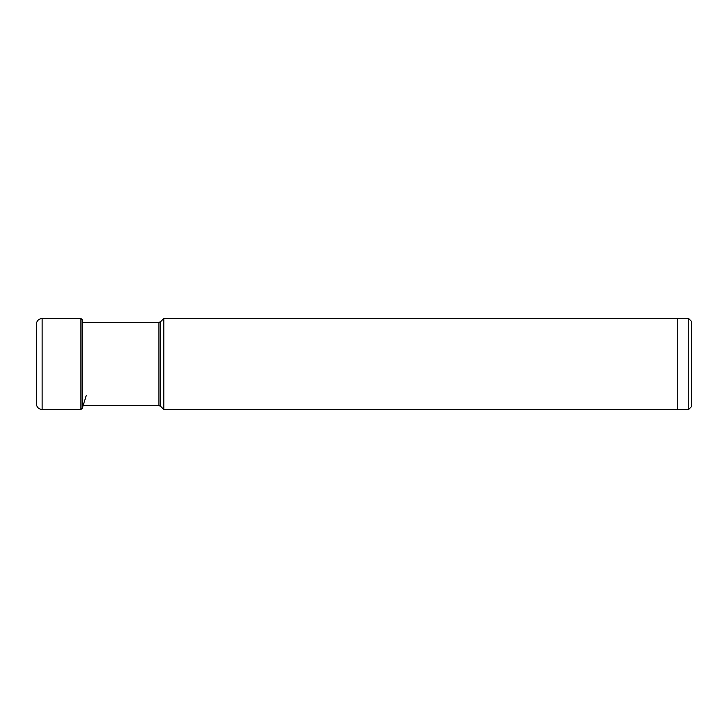 <?xml version="1.0" encoding="UTF-8"?>
<svg xmlns="http://www.w3.org/2000/svg" width="728" height="728" viewBox="0 0 728 728"><rect width="100%" height="100%" fill="white"/><g stroke="black" fill="none" stroke-linecap="round" stroke-linejoin="round"><path stroke-width="1.09" d="M36.4 364L36.4 324.233C36.737 320.748 38.648 318.837 42.133 318.5L42.133 409.5C38.648 409.163 36.737 407.252 36.4 403.767L36.4 325.835M36.4 402.165L36.4 403.767M688.734 409.391L688.734 318.609L691.6 321.476L691.6 406.524L688.734 409.391L677.268 409.391M163.8 318.5L677.268 318.5L677.268 409.5L163.8 409.5L163.8 318.5L160.551 321.749L158.931 322.422L158.931 405.578L160.551 406.251L160.551 321.749M42.133 318.5L80.935 318.5L80.935 409.5L42.133 409.5M80.935 318.5L82.282 319.756L82.282 408.244L86.286 395.404M82.601 322.422L82.282 319.756M82.282 408.244L80.935 409.5M688.734 318.609L677.268 318.609M160.551 406.251L163.8 409.5M158.931 405.578L82.282 405.578M158.931 322.422L82.282 322.422"/></g></svg>
